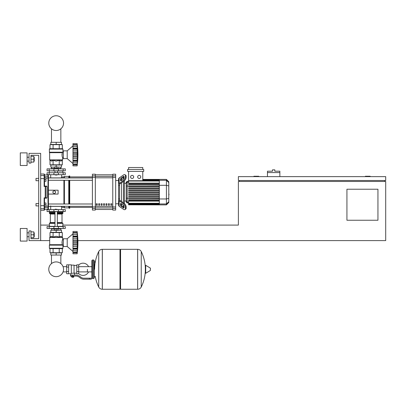<?xml version="1.0" encoding="UTF-8"?>
<svg xmlns="http://www.w3.org/2000/svg" width="406" height="406" viewBox="0 0 406 406"><rect width="100%" height="100%" fill="white"/><g stroke="black" fill="none" stroke-linecap="round" stroke-linejoin="round"><path stroke-width="0.61" d="M370.191 176.63L370.191 176.245L365.344 176.245L365.344 176.63M258.729 176.63L258.729 176.245L253.887 176.245L253.887 176.63M377.945 220.25L346.932 220.25L346.932 189.232L377.945 189.232L377.945 220.25M385.7 176.63L238.378 176.63L238.378 180.508L385.7 180.508L385.7 176.63M239.347 180.508L239.347 181.477M384.731 180.508L384.731 181.477M77.896 240.601L385.7 240.601L385.7 181.477L238.378 181.477L238.378 225.091L62.945 225.091M40.656 240.601L29.024 240.601L29.024 230.907L30.963 230.907L30.963 238.662L38.717 238.662L38.717 155.31L30.963 155.31L30.963 163.065L29.024 163.065L29.024 153.372L40.656 153.372L40.656 240.601L49.669 240.601M40.656 225.091L49.375 225.091M279.861 172.56L267.452 172.56L267.452 171.205L272.492 171.205L272.492 169.85L274.821 169.85L274.821 171.205L279.861 171.205L279.861 176.63M267.452 176.63L267.452 172.56M51.481 255.044L51.481 263.59A7.374 7.374 0 0 0 48.786 269.29A7.374 7.374 0 0 1 56.16 261.916A7.374 7.374 0 0 1 63.539 269.29A7.374 7.374 0 0 0 60.844 263.59A7.374 7.374 0 0 1 56.16 276.669A7.374 7.374 0 0 1 48.786 269.29A7.374 7.374 0 0 0 56.16 276.669A7.374 7.374 0 0 0 63.539 269.29A7.374 7.374 0 0 1 56.16 276.669A7.374 7.374 0 0 1 51.481 263.59A7.374 7.374 0 0 0 56.16 276.669A7.374 7.374 0 0 0 63.539 269.29A7.374 7.374 0 0 1 56.16 276.669A7.374 7.374 0 0 1 51.481 263.59A7.374 7.374 0 0 0 54.835 276.547A7.374 7.374 0 0 0 63.062 271.898L66.675 271.898M60.844 255.044L60.844 263.59A7.374 7.374 0 0 1 63.062 266.681A7.374 7.374 0 0 0 60.844 263.59A7.374 7.374 0 0 1 63.062 266.681L66.675 266.681M51.481 142.323L51.481 128.829M60.844 142.323L60.844 128.829M36.002 203.579L36.002 205.903L36.002 203.579L38.717 203.579L38.717 180.706L36.002 180.706L36.002 178.376L38.717 178.376L38.717 155.31L30.963 155.31L38.717 155.31L38.717 178.376M45.985 204.741L45.985 202.995L44.533 202.995L44.533 206.487L45.985 206.487L45.985 204.741L44.533 204.741M36.002 178.376L36.002 180.706M45.985 179.538L45.985 177.798L44.533 177.798L44.533 181.284L45.985 181.284L45.985 179.538L44.533 179.538M87.417 269.29L87.417 271.898L87.417 269.29M78.693 273.563A6.105 6.105 0 0 0 88.579 271.898M88.579 266.681A6.105 6.105 0 0 0 78.693 265.017M68.614 264.834L71.329 264.834L71.329 273.527L70.745 273.751L66.675 273.751L66.675 264.834L68.614 264.834L68.614 273.751M76.754 273.167L74.623 273.167L74.623 275.106M76.754 267.062L76.754 273.751L78.693 273.751L78.693 264.834L76.754 264.834L76.754 267.062L78.693 267.062M76.754 265.412L74.044 265.412M74.044 272.913L74.623 273.167M71.329 273.223L74.044 273.223L74.044 265.123L71.329 265.123M73.461 277.141L71.913 277.141L73.268 277.334L73.461 276.948M73.247 276.075L73.247 276.948L73.806 276.948L73.806 276.075M71.568 276.075L71.568 276.948L73.247 276.948M72.126 276.075L72.126 276.948M89.356 279.176L91.294 279.176L91.294 278.206L89.356 278.206L89.356 279.176L83.864 279.176A5.816 5.816 0 0 1 80.231 277.902L79.54 277.349A5.816 5.816 0 0 0 75.907 276.075L70.507 276.075L70.507 275.106L72.684 275.106L72.684 276.075M72.684 275.106L75.907 275.106A6.785 6.785 0 0 1 80.144 276.593L80.835 277.146A4.847 4.847 0 0 0 83.864 278.206L89.356 278.206M76.754 271.518L78.693 271.518M68.614 267.062L66.675 267.062M68.614 271.518L66.675 271.518M137.624 289.255L137.624 249.325L137.675 289.255A3.974 3.974 0 0 0 141.237 287.042L141.237 251.542A3.974 3.974 0 0 0 137.675 249.325L120.567 249.325L120.567 289.255L137.624 289.255M145.328 269.29L145.328 265.504L145.698 265.296L145.698 273.289L145.328 273.081L145.328 269.29M150.418 269.29L150.418 268.264L150.418 269.29M95.273 276.659A40.128 40.128 0 0 0 98.729 287.042L98.729 251.542A3.974 3.974 0 0 1 102.292 249.325L119.983 249.325L119.983 289.255L102.342 289.255L102.342 249.325L102.292 289.255A3.974 3.974 0 0 1 98.729 287.042L98.729 269.29M93.624 259.987L92.456 259.987L92.456 278.597L93.624 278.597L93.624 259.987L94.202 260.566L94.202 278.014L94.202 276.659L95.562 276.659M65.275 211.526L47.05 211.526L47.05 209.587L65.275 209.587L65.275 211.526M54.998 209.394L57.322 209.394L55.191 209.197L54.998 209.587M53.836 228.487L53.836 228.969L58.489 228.969L58.489 228.487M56.16 228.969L56.16 230.425L54.419 230.425L54.419 228.969M54.419 230.232L50.831 230.232L50.831 232.364L56.16 232.364L56.16 230.425L57.906 230.425L57.906 228.969M72.978 233.815L67.213 238.758L63.336 238.758L63.336 246.513L67.213 246.513L72.978 251.456M77.145 242.621L72.978 242.621L72.978 240.256L77.394 240.256L77.277 248.832L77.145 248.223L72.978 248.223L72.978 248.893L77.277 248.832L77.145 253.786L77.394 251.532L77.277 252.725L72.978 252.725L72.978 252.299L77.277 252.04M77.145 237.048L72.978 237.048L72.978 236.125L77.394 236.125L77.231 241.448L77.394 240.256L77.277 241.306L72.978 241.306M72.978 240.256L72.978 237.079L77.145 237.079M77.373 233.744L77.145 232.973L77.277 236.439L72.978 236.378M72.978 236.125L72.978 232.993L77.145 232.993M77.277 233.237L77.145 232.973L72.978 232.973L72.978 231.491L77.145 231.491L77.384 233.77M77.394 233.744L77.277 232.547L72.978 232.547M77.267 232.471L77.221 232.12M77.358 235.384L77.277 234.561L72.978 234.561M77.277 236.439L77.394 236.125M77.358 239.433L77.181 237.946M77.358 244.341L77.277 243.965L77.358 244.341L77.277 243.965L72.978 243.965L72.978 242.656L77.145 242.656L77.15 243.011L77.145 242.656M77.358 245.838L77.379 245.518M77.358 249.888L77.379 249.573M72.978 253.786L77.145 253.786L72.978 253.786L72.978 252.725M77.145 252.283L72.978 252.283L72.978 249.147L77.394 249.147L77.277 248.832M72.978 248.832L72.978 249.147M77.145 248.193L72.978 248.223M72.978 231.491L77.145 231.491L72.978 231.491M72.978 248.193L72.978 245.021L77.394 245.021M72.978 245.021L72.978 243.965M67.213 238.758L67.213 246.513M50.831 255.044L61.494 255.044L61.494 252.913L50.831 252.913L50.831 255.044M56.16 255.044L56.16 252.913M60.844 230.232L60.844 228.872M51.481 230.232L51.481 228.872M58.489 228.872L60.91 228.872L61.007 228.487M53.836 228.872L51.415 228.872L51.313 228.487M61.007 228.776L58.489 228.776M53.836 228.776L51.313 228.776M57.906 230.232L61.494 230.232L61.494 232.364L56.16 232.364M63.163 226.548L47.05 226.548L47.05 228.487L65.275 228.487L65.275 226.548L63.163 226.548L63.163 228.487M62.56 248.645L49.765 248.645L49.375 248.259L62.945 248.259L62.56 248.645M63.336 239.728L62.656 239.728C62.037 240.484 61.925 242.138 62.321 244.691L61.971 242.529M63.336 245.544L62.945 245.544L62.945 248.259M62.945 245.544L62.321 244.691L49.669 244.691L49.725 237.348L62.6 237.348L62.656 239.728M62.783 245.143L49.375 245.143L49.375 248.259L49.765 248.645L49.375 248.259M59.24 237.063L59.24 232.557L50.004 232.557L50.004 237.063L51.547 236.241L53.084 237.063L56.16 236.241L59.24 237.063L60.778 236.241L62.6 237.348M50.004 237.063L49.725 237.348M49.613 244.828L62.676 245.001L49.375 245.143L49.669 244.691M53.084 232.557L53.084 237.063M59.24 232.557L62.316 232.557L62.316 237.063M62.316 248.645L62.316 252.715L50.004 252.715L50.004 248.645M59.24 248.645L59.24 252.715M53.084 248.645L53.084 252.715M62.752 226.548L62.945 223.351L57.322 223.351M49.573 226.548L49.375 223.351L49.765 222.96L54.998 222.96M57.322 222.574L62.006 222.574L62.006 214.043L57.322 214.043M54.998 222.574L50.319 222.574L50.319 214.043L49.928 213.657M54.998 213.657L49.765 213.657L49.375 213.267L49.573 211.526M57.322 213.267L62.945 213.267L62.752 211.526M62.945 211.719L57.322 211.719M54.998 211.719L49.375 211.719M62.945 212.495L57.322 212.495M54.998 212.495L49.375 212.495M62.849 212.592L57.322 212.592M54.998 212.592L49.476 212.592M62.945 212.688L57.322 212.688M54.998 212.688L49.375 212.688M62.945 213.267L62.56 213.657L62.945 213.267L62.56 213.657L57.322 213.657M62.945 223.351L62.56 222.96L62.945 223.351L62.56 222.96L57.322 222.96M62.945 226.355L57.322 226.355M54.998 226.355L49.375 226.355M77.165 242.006L77.15 242.26L77.165 242.006M77.277 246.533L77.181 247.33L77.277 246.533L72.978 246.533L77.277 246.533M77.165 247.589L77.15 247.858L77.165 247.589M56.16 175.082L54.998 174.89L57.322 174.89L56.16 175.082M53.836 168.881L53.836 168.394L58.489 168.394L58.489 168.881M56.16 168.394L56.16 166.942L54.419 166.942L54.419 168.394M57.906 167.135L61.494 167.135L61.494 165.003L56.16 165.003L56.16 166.942L57.906 166.942L57.906 168.394M72.978 163.547L67.213 158.604L63.336 158.604L63.336 150.849L67.213 150.849L67.213 158.604M72.978 145.906L67.213 150.849M77.358 157.929L77.379 157.609M72.978 165.871L77.145 165.871L72.978 165.871L72.978 162.801L77.277 162.801L77.394 161.238L77.358 164.085M72.978 164.816L77.277 164.816L77.379 163.862M77.145 164.369L72.978 164.369L77.277 164.131M72.978 162.801L72.978 161.238L77.394 161.238L77.379 161.664L77.277 160.923L77.277 162.801L77.394 161.238M77.145 160.314L77.226 160.984L72.978 160.984L72.978 160.314L77.145 160.314L72.978 160.284L72.978 157.112L77.394 157.112L77.145 160.284M72.978 160.923L72.978 161.238M77.145 154.711L72.978 154.711L72.978 152.346L77.394 152.346L77.394 157.112M72.978 157.112L72.978 154.747L77.145 154.747L77.15 155.102L77.145 154.747M77.145 149.139L72.978 149.139L72.978 148.215L77.394 148.215L77.231 153.534L77.394 152.346L77.277 153.397L72.978 153.397M72.978 152.346L72.978 149.169L77.145 149.169L77.15 149.504L77.145 149.169M77.379 145.845L77.145 145.064L77.277 148.53L72.978 148.469M72.978 148.215L72.978 145.084L77.145 145.084M77.277 145.328L77.145 145.064L72.978 145.064L72.978 143.582L77.145 143.582L77.384 145.861M77.394 145.835L77.277 144.637L77.394 145.835L77.277 144.637L72.978 144.637M77.267 144.561L77.221 144.211M77.358 147.474L77.277 146.652L77.379 147.789L77.277 146.652L72.978 146.652M77.277 148.53L77.394 148.215M77.358 151.524L77.181 150.037M72.978 143.582L77.145 143.582L72.978 143.582M61.494 142.323L50.831 142.323L50.831 144.455L61.494 144.455L61.494 142.323M56.16 142.323L56.16 144.455M60.844 167.135L60.844 168.49M51.481 167.135L51.481 168.49M58.489 168.49L60.91 168.49L61.007 168.881M53.836 168.586L51.313 168.586L53.836 168.49M58.489 168.586L61.007 168.586M51.313 168.586L51.313 168.881M54.419 167.135L50.831 167.135L50.831 165.003L56.16 165.003M63.163 170.819L65.275 170.819L65.275 168.881L47.05 168.881L47.05 170.819L63.163 170.819L63.163 168.881M56.16 148.718L62.56 148.718L62.945 149.109L49.375 149.109L49.765 148.718L56.16 148.718M63.336 157.635L62.656 157.635C62.037 156.883 61.925 155.229 62.321 152.676L62.945 151.819L62.945 149.109L62.56 148.718L62.945 149.109M63.336 151.819L62.945 151.819M49.613 152.539L49.375 152.225L62.676 152.362L49.613 152.539L49.669 159.883L62.656 159.883L62.656 157.635M49.436 152.362L49.375 149.109L49.765 148.718L49.375 149.109M62.316 160.299L62.6 160.02L49.725 160.02L51.547 161.126L53.084 160.299L56.16 161.126L59.24 160.299L60.778 161.126L62.316 160.299L62.316 164.806L59.24 164.806L59.24 160.299M61.971 154.833L62.321 152.676L49.669 152.676M59.24 164.806L50.004 164.806L50.004 160.299M53.084 164.806L53.084 160.299M59.24 148.718L59.24 144.648L62.316 144.648L62.316 148.718M50.004 148.718L50.004 144.648L59.24 144.648M53.084 148.718L53.084 144.648M62.752 170.819L62.945 172.753M49.573 170.819L54.998 171.012M57.322 171.012L62.945 171.012M49.375 171.012L49.375 172.753M77.277 158.624L77.181 159.421L77.277 158.624L72.978 158.624M77.165 159.68L77.15 159.949L77.165 159.68M77.165 154.097L77.15 154.351L77.165 154.097M77.277 146.657L77.328 147.15L77.277 146.657M63.163 172.753L47.05 172.753L47.05 174.692L65.275 174.692L65.275 172.753L63.163 172.753L63.163 174.692M63.539 123.13A7.374 7.374 0 0 0 56.16 115.756A7.374 7.374 0 0 0 48.786 123.13A7.374 7.374 0 0 0 56.16 130.509A7.374 7.374 0 0 0 63.539 123.13M168.784 190.13L168.784 194.149M169.018 194.149L168.784 195.54M119.547 199.305L119.547 199.798A0.969 0.685 0 0 0 119.831 200.28L124.063 203.274L123.378 203.756L119.146 200.767A1.939 1.37 180 0 1 118.582 199.798L118.582 198.595L119.547 199.305L119.547 184.974L118.582 185.684L118.582 184.481A1.939 1.37 0 0 1 119.146 183.512L123.378 180.523L124.063 181.01L119.831 183.999A0.969 0.685 180 0 0 119.547 184.481L119.547 184.974M119.019 206.146L119.547 206.532M121.485 205.431L121.485 203.792L121.485 205.431M121.485 201.452L121.485 182.827L121.485 201.452M121.485 180.487L121.485 178.848L121.485 180.487M120.516 180.487L120.516 179.117A0.969 0.482 125.3 0 1 121.206 177.95L123.378 176.412A0.969 0.482 125.3 0 1 123.937 176.305A0.969 0.482 125.3 0 1 124.063 176.61L124.063 177.985A0.969 0.482 125.3 0 1 123.378 179.153L121.206 180.69A0.969 0.482 125.3 0 1 120.643 180.797A0.969 0.482 125.3 0 1 120.516 180.487L120.978 180.812M123.378 176.412L124.063 176.894L121.891 178.432A0.969 0.482 -54.7 0 0 121.206 179.604L121.206 180.69M120.516 205.162L120.516 203.792A0.969 0.482 54.7 0 1 120.643 203.482A0.969 0.482 54.7 0 1 121.206 203.589L121.206 204.675A0.969 0.482 -125.3 0 0 121.891 205.847L124.063 207.385L123.378 207.867L121.206 206.329A0.969 0.482 54.7 0 1 120.516 205.162L121.206 204.675M121.206 203.589L123.378 205.126A0.969 0.482 54.7 0 1 124.063 206.299L124.063 207.669A0.969 0.482 54.7 0 1 123.937 207.973A0.969 0.482 54.7 0 1 123.378 207.867M124.063 206.299A0.969 0.482 54.7 0 0 124.033 206.07L123.064 206.679M124.063 181.01A2.908 1.451 -54.7 0 0 126.119 177.498L126.119 176.128A2.908 1.451 -54.7 0 0 125.743 175.209L125.058 174.722A2.908 1.451 125.3 0 0 123.378 175.042L119.146 178.031A1.939 1.37 180 0 0 118.582 179L118.582 184.481M126.119 177.498L125.434 177.016A2.908 1.451 125.3 0 1 123.378 180.523M125.434 177.016L125.434 175.641L126.119 176.128M125.058 174.722A2.908 1.451 125.3 0 1 125.434 175.641M118.582 199.798L118.582 205.279A1.939 1.37 0 0 0 119.146 206.248L123.378 209.237A2.908 1.451 54.7 0 0 125.058 209.557L125.743 209.075A2.908 1.451 -125.3 0 0 126.119 208.151L126.119 206.781A2.908 1.451 -125.3 0 0 124.063 203.274M126.119 208.151L125.434 208.638A2.908 1.451 54.7 0 1 125.058 209.557M125.434 208.638L125.434 207.268L126.119 206.781M123.378 203.756A2.908 1.451 54.7 0 1 125.434 207.268M118.862 178.29L118.582 180.508L118.582 180.203L118.582 180.508L115.674 180.508M118.582 204.076L118.862 205.989M118.582 180.508L118.582 203.771L115.674 203.771M123.424 179.117L123.424 177.6L124.033 178.209A0.969 0.482 125.3 0 0 124.063 177.985M126.215 201L124.393 201M126.215 183.284L124.393 183.284M123.424 181.457L123.424 202.822M123.424 205.162L123.424 206.679M123.424 177.6L123.064 177.6M139.222 175.372A1.553 1.553 0 0 1 140.775 176.92A1.553 1.553 0 0 1 139.222 178.473A1.553 1.553 0 0 1 137.675 176.92A1.553 1.553 0 0 1 139.222 175.372M132.128 175.372A1.553 1.553 0 0 1 133.681 176.92A1.553 1.553 0 0 1 132.128 178.473A1.553 1.553 0 0 1 130.58 176.92A1.553 1.553 0 0 1 132.128 175.372M127.611 169.459L127.611 171.398L143.739 171.398L143.739 169.459L127.611 169.459M159.325 183.126L128.58 183.126L128.58 171.398M142.77 171.398L142.77 180.721M128.58 169.459L128.58 167.521L142.77 167.521L142.77 169.459M127.164 181.345L126.215 182.289L126.215 201.99L127.164 202.939L127.164 181.345L128.58 181.345M124.393 203.533L124.393 180.746M128.58 204.802L159.325 204.878L128.58 204.802L128.58 201.153L159.325 201.153M166.419 179.406L166.419 204.878L168.784 202.513L168.784 181.771L166.419 179.406L159.325 179.406L159.325 204.802M128.58 195.814L159.325 195.814L128.58 195.814L128.58 196.392L159.325 196.392L128.58 196.392M128.58 193.829L159.325 193.829L128.58 193.829L128.58 194.413L159.325 194.413L128.58 194.413M128.58 199.772L159.325 199.772L128.58 199.772L128.58 200.356L159.325 200.356L128.58 200.356M128.58 197.793L159.325 197.793L128.58 197.793L128.58 198.372L159.325 198.372L128.58 198.372M128.58 192.429L159.325 192.429L128.58 192.429L128.58 191.85L159.325 191.85M159.325 187.887L128.58 187.887L128.58 188.47L159.325 188.47M159.325 189.866L128.58 189.866L128.58 190.45L159.325 190.45M159.325 183.923L128.58 183.923L128.58 184.507L159.325 184.507M159.325 185.907L128.58 185.907L128.58 186.486L159.325 186.486M110.828 203.771L111.797 203.771L111.797 205.223L110.828 205.223L110.828 203.771M108.402 203.771L109.371 203.771L109.371 205.223L108.402 205.223L108.402 203.771M105.981 203.771L106.951 203.771L106.951 205.223L105.981 205.223L105.981 203.771M103.555 203.771L104.525 203.771L104.525 205.223L103.555 205.223L103.555 203.771M101.135 203.771L102.104 203.771L102.104 205.223L101.135 205.223L101.135 203.771M98.709 203.771L99.678 203.771L99.678 205.223L98.709 205.223L98.709 203.771M96.288 203.771L97.257 203.771L97.257 205.223L96.288 205.223L96.288 203.771M112.766 174.813L95.319 174.813L112.766 174.808M95.319 209.466L112.766 209.466L95.319 209.471M95.319 177.331L95.319 174.21L92.411 174.21L92.411 210.069L95.319 210.069L95.319 177.331L92.411 177.331M112.766 177.331L115.674 177.331L115.674 174.21L112.766 174.21L112.766 210.069L115.674 210.069L115.674 206.948L112.766 206.948M115.674 177.331L115.674 206.948M48.405 190.201L58.099 190.201L58.099 194.078L48.405 194.078L48.405 180.279L92.411 180.279M48.405 177.955L92.411 177.955M97.257 205.223L97.257 203.771M96.288 205.162L97.257 205.162M44.533 206.487L44.533 207.644L48.02 207.644L48.02 209.293L48.405 208.907L48.405 206.39L61.494 206.39L62.463 207.359L63.915 207.359L64.402 207.842L68.761 207.842L69.73 208.324L69.73 206.324M40.656 210.262L44.142 210.262L44.533 209.877L44.533 208.374A0.386 0.386 180 0 1 44.142 208.755L44.142 210.262L44.533 209.293L48.02 209.293L48.405 208.907L48.405 177.016L48.405 177.894L61.494 177.894L62.463 176.925L63.915 176.925L64.402 176.437L68.761 176.437L69.73 175.955L69.73 177.955M63.915 207.359L63.915 206.324M63.915 204L63.915 180.279M63.915 177.955L63.915 176.925M54.221 193.596L52.963 192.865L52.963 191.414L54.221 190.683L55.485 191.414L55.485 192.865L54.221 193.596M69.73 204L69.73 180.279M69.248 208.324L69.248 206.324M69.248 204L69.248 180.279M69.248 177.955L69.248 175.955M68.761 207.842L68.761 206.324M68.761 204L68.761 180.279M68.761 177.955L68.761 176.437M64.402 207.842L64.402 206.324M64.402 204L64.402 180.279M64.402 177.955L64.402 176.437M44.528 186.1L44.142 186.455L44.528 186.1L44.142 186.455L47.005 186.486L46.619 186.1L44.528 186.1L44.142 186.455L44.533 186.1L44.533 174.402L44.533 174.986L44.142 174.017L44.142 186.455L44.528 186.1L44.533 181.284M44.533 202.995L44.533 198.184L44.142 197.823L44.528 198.184L46.619 198.184L47.005 197.793L44.142 197.823L44.533 198.184L44.533 205.614L44.142 205.69L44.142 208.755L40.656 208.755M44.533 208.374L44.533 205.614M44.533 176.635L44.533 174.986L48.02 174.986L48.02 176.635L44.533 176.635M45.228 186.455L45.228 198.184A0.386 0.381 -90 0 0 45.609 197.793L45.609 186.486A0.386 0.381 -90 0 0 45.228 186.1L45.228 186.455M47.005 186.486L47.005 197.793M48.405 177.894L48.405 175.372L48.02 174.986M40.656 205.69L44.142 205.69L44.142 197.823L44.528 198.184M48.02 209.293L48.405 208.907L48.405 207.268A0.386 0.376 180 0 1 48.02 207.644L48.02 206.207L45.985 206.207M44.142 210.262L44.533 209.293M34.236 161.126L34.236 157.249L34.236 161.126L33.85 161.126M27.085 159.188L27.085 165.486L20.3 165.486L20.3 152.884L27.085 152.884L27.085 159.188M34.236 236.723L34.236 232.846L34.236 236.723L33.85 236.723M27.085 234.785L27.085 241.088L20.3 241.088L20.3 228.487L27.085 228.487L27.085 234.785M30.963 237.693L33.85 237.693L33.85 231.877L30.963 231.877M30.963 234.785L33.85 234.785M30.963 162.095L33.85 162.095L33.85 156.28L30.963 156.28M30.963 159.188L33.85 159.188M38.717 205.903L38.717 238.662L30.963 238.662L38.717 238.662L38.717 205.903L36.002 205.903M38.717 203.579L38.717 180.706M137.675 289.255L137.675 249.325M150.418 270.315L150.301 268.056L145.698 265.296M102.292 249.325L102.292 289.255M63.163 211.526L63.163 209.587M49.162 211.526L49.162 209.587M53.927 211.526L53.927 209.587M58.398 211.526L58.398 209.587M72.978 238.743L77.277 238.743M72.978 250.71L77.277 250.71M49.162 226.548L49.162 228.487M53.927 226.548L53.927 228.487M58.398 226.548L58.398 228.487M62.656 237.485L49.669 237.485M54.998 223.351L49.375 223.351L49.765 222.96L49.375 223.351M54.998 213.267L49.375 213.267L49.765 213.657L49.375 213.267M54.998 214.043L50.319 214.043M72.978 156.056L77.277 156.056M72.978 150.834L77.277 150.834M58.398 170.819L58.398 168.881M53.927 170.819L53.927 168.881M49.162 170.819L49.162 168.881M49.375 152.225L62.783 152.225M49.162 172.753L49.162 174.692M53.927 172.753L53.927 174.692M58.398 172.753L58.398 174.692M121.206 179.604L120.516 179.117M121.891 178.432L121.206 177.95M120.978 203.467L120.516 203.792M121.891 205.847L121.206 206.329M119.146 183.512L119.146 178.031M119.146 206.248L119.146 200.767M159.325 179.995L142.77 179.995M159.325 180.381L142.77 180.381M128.58 182.172L127.164 182.172L126.215 183.086M159.325 185.811L126.215 186.055M128.58 202.107L127.164 202.107L126.215 201.193M126.215 198.224L159.325 198.468M159.325 181.015L128.58 181.015M159.325 204.284L128.58 204.284M159.325 203.269L128.58 203.269M159.325 203.898L128.58 203.898M168.784 182.588L166.419 180.3L159.325 180.3M159.325 185.309L166.419 185.309L168.784 185.923M159.325 198.97L166.419 198.97L168.784 198.361M159.325 203.979L166.419 203.979L168.784 201.696M112.766 176.351L95.319 176.351M112.766 206.487L95.319 206.487M95.319 207.933L112.766 207.933M95.319 177.792L112.766 177.792M95.319 175.869L92.411 175.869M115.674 175.869L112.766 175.869M95.319 206.948L92.411 206.948M92.411 208.41L95.319 208.41M112.766 208.41L115.674 208.41M44.533 178.665L40.656 178.589M44.533 175.91A0.386 0.386 180 0 0 44.142 175.524L40.656 175.524M45.985 178.072L48.02 178.072L48.02 206.207L48.405 206.116M48.405 177.016A0.386 0.376 180 0 0 48.02 176.635L48.02 178.072L48.405 178.163M91.878 271.898L78.693 271.898M92.456 261.149L91.878 260.566L91.878 266.681L78.693 266.681M70.745 273.751L70.745 275.106M94.202 261.926L95.562 261.926M141.237 287.042A40.128 40.128 0 0 0 145.328 271.264M145.328 267.321A40.128 40.128 0 0 0 141.237 251.542M150.301 270.523L145.698 273.289M119.983 249.908L120.567 249.325M119.983 288.676L120.567 289.255M98.729 251.542A40.128 40.128 0 0 0 94.593 269.29M92.456 278.597L91.878 278.014L91.878 260.566L92.456 259.987M93.624 278.597L94.202 278.014M92.456 277.43L91.878 278.014M50.704 205.903L50.704 209.587M61.621 209.587L61.621 206.512M54.998 211.526L54.998 226.548M57.322 226.548L57.322 211.526M72.978 232.8L77.165 232.8M72.978 252.476L77.165 252.476M77.145 253.786A80.5 80.5 0 0 0 77.145 231.491M62.006 222.574L62.392 222.96M62.006 214.043L62.392 213.657M50.319 222.574L49.928 222.96M57.322 170.819L57.322 172.753M54.998 170.819L54.998 172.753M72.978 164.567L77.165 164.567M72.978 144.891L77.165 144.891M77.145 165.871A80.5 80.5 0 0 0 77.145 143.582M61.621 174.692L61.621 177.767M50.704 174.692L50.704 177.894M119.019 178.132L119.547 177.6M159.325 179.406L142.77 179.406M142.77 179.477L159.325 179.477M142.77 179.706L159.325 179.706M142.77 180.086L159.325 180.086M128.58 202.939L127.164 202.939M128.58 180.721L159.325 180.721M159.325 204.573L128.58 204.573M159.325 203.558L128.58 203.558M159.325 204.193L128.58 204.193M166.419 204.878L159.325 204.878M69.73 207.359L92.411 207.359M69.73 176.925L92.411 176.925M92.411 204L48.405 204M92.411 206.324L48.405 206.324M40.656 174.017L44.142 174.017L44.533 174.402L44.142 174.017M27.085 161.126L29.024 161.126M27.085 236.723L29.024 236.723M27.085 232.846L29.024 232.846M33.85 232.846L34.236 232.846M27.085 157.249L29.024 157.249M33.85 157.249L34.236 157.249"/></g></svg>
